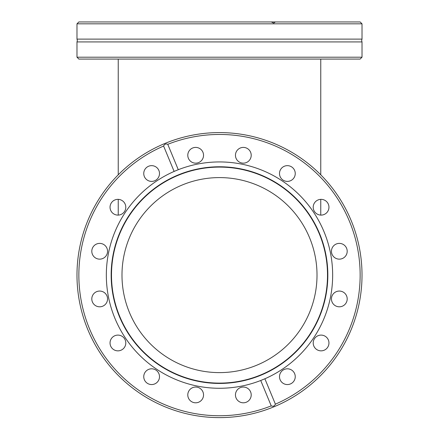 <?xml version="1.0" encoding="UTF-8"?>
<svg xmlns="http://www.w3.org/2000/svg" width="439" height="439" viewBox="0 0 439 439"><rect width="100%" height="100%" fill="white"/><g stroke="black" fill="none" stroke-linecap="round" stroke-linejoin="round"><path stroke-width="0.66" d="M247.305 39.109L362.016 39.109L361.643 40.514L362.016 41.919L76.984 41.919L77.357 40.514L76.984 39.109L247.305 39.109M219.5 177.592A97.513 97.513 0 0 1 317.013 275.099A97.513 97.513 0 0 1 219.5 372.612A97.513 97.513 0 0 1 121.987 275.099A97.513 97.513 0 0 1 219.5 177.592M260.722 380.498A113.169 113.169 0 0 0 264.876 378.775L275.39 404.16A140.639 140.639 0 0 0 192.062 137.166A140.639 140.639 0 0 0 167.764 144.321L178.278 169.706L174.124 171.429L163.61 146.044A140.639 140.639 0 0 0 246.937 413.039A140.639 140.639 0 0 0 271.236 405.883L260.722 380.498L264.876 378.775A113.169 113.169 0 0 0 197.424 164.109A113.169 113.169 0 0 0 111.539 309.029A113.169 113.169 0 0 0 260.722 380.498M240.572 381.036A108.005 108.005 0 0 1 113.569 296.171A108.005 108.005 0 0 1 198.428 169.169A108.005 108.005 0 0 1 325.431 254.033A108.005 108.005 0 0 1 240.572 381.036M271.236 21.95L275.39 21.95L273.749 23.075L271.236 21.95L78.861 21.95L76.984 23.827L362.016 23.827L362.016 39.109M362.016 57.202L360.139 59.078L78.861 59.078L76.984 57.202L362.016 57.202L362.016 41.919M275.39 21.95L360.139 21.95L362.016 23.827M194.131 387.198A7.875 7.875 0 0 0 187.941 396.461A7.875 7.875 0 0 0 197.204 402.651A7.875 7.875 0 0 0 203.389 393.388A7.875 7.875 0 0 0 194.131 387.198M150.089 368.958A7.875 7.875 0 0 0 143.904 378.22A7.875 7.875 0 0 0 153.162 384.405A7.875 7.875 0 0 0 159.352 375.147A7.875 7.875 0 0 0 150.089 368.958M116.384 335.253A7.875 7.875 0 0 0 110.194 344.511A7.875 7.875 0 0 0 119.457 350.701A7.875 7.875 0 0 0 125.642 341.438A7.875 7.875 0 0 0 116.384 335.253M98.144 291.211A7.875 7.875 0 0 0 91.954 300.474A7.875 7.875 0 0 0 101.217 306.658A7.875 7.875 0 0 0 107.401 297.401A7.875 7.875 0 0 0 98.144 291.211M98.144 243.541A7.875 7.875 0 0 0 91.954 252.804A7.875 7.875 0 0 0 101.217 258.994A7.875 7.875 0 0 0 107.401 249.731A7.875 7.875 0 0 0 98.144 243.541M116.384 199.504A7.875 7.875 0 0 0 110.194 208.766A7.875 7.875 0 0 0 119.457 214.951A7.875 7.875 0 0 0 125.642 205.693A7.875 7.875 0 0 0 116.384 199.504M150.089 165.799A7.875 7.875 0 0 0 143.904 175.057A7.875 7.875 0 0 0 153.162 181.247A7.875 7.875 0 0 0 159.352 171.984A7.875 7.875 0 0 0 150.089 165.799M194.131 147.553A7.875 7.875 0 0 0 187.941 156.816A7.875 7.875 0 0 0 197.204 163.006A7.875 7.875 0 0 0 203.389 153.743A7.875 7.875 0 0 0 194.131 147.553M241.796 147.553A7.875 7.875 0 0 0 235.611 156.816A7.875 7.875 0 0 0 244.869 163.006A7.875 7.875 0 0 0 251.059 153.743A7.875 7.875 0 0 0 241.796 147.553M285.838 165.799A7.875 7.875 0 0 0 279.648 175.057A7.875 7.875 0 0 0 288.911 181.247A7.875 7.875 0 0 0 295.096 171.984A7.875 7.875 0 0 0 285.838 165.799M319.543 199.504A7.875 7.875 0 0 0 313.358 208.766A7.875 7.875 0 0 0 322.616 214.951A7.875 7.875 0 0 0 328.806 205.693A7.875 7.875 0 0 0 319.543 199.504M337.783 243.541A7.875 7.875 0 0 0 331.599 252.804A7.875 7.875 0 0 0 340.856 258.994A7.875 7.875 0 0 0 347.046 249.731A7.875 7.875 0 0 0 337.783 243.541M337.783 291.211A7.875 7.875 0 0 0 331.599 300.474A7.875 7.875 0 0 0 340.856 306.658A7.875 7.875 0 0 0 347.046 297.401A7.875 7.875 0 0 0 337.783 291.211M319.543 335.253A7.875 7.875 0 0 0 313.358 344.511A7.875 7.875 0 0 0 322.616 350.701A7.875 7.875 0 0 0 328.806 341.438A7.875 7.875 0 0 0 319.543 335.253M285.838 368.958A7.875 7.875 0 0 0 279.648 378.22A7.875 7.875 0 0 0 288.911 384.405A7.875 7.875 0 0 0 295.096 375.147A7.875 7.875 0 0 0 285.838 368.958M241.796 387.198A7.875 7.875 0 0 0 235.611 396.461A7.875 7.875 0 0 0 244.869 402.651A7.875 7.875 0 0 0 251.059 393.388A7.875 7.875 0 0 0 241.796 387.198M247.305 414.877A142.516 142.516 0 0 0 359.278 247.3A142.516 142.516 0 0 0 191.695 135.327A142.516 142.516 0 0 0 79.722 302.905A142.516 142.516 0 0 0 247.305 414.877M275.39 404.16C274.567 406.086 273.184 406.657 271.236 405.883M163.61 146.044C164.433 144.118 165.816 143.548 167.764 144.321M198.368 168.85A108.334 108.334 0 0 1 325.754 253.967A108.334 108.334 0 0 1 240.632 381.354A108.334 108.334 0 0 1 113.246 296.237A108.334 108.334 0 0 1 198.368 168.85M198.412 169.097A108.082 108.082 0 0 1 325.508 254.016A108.082 108.082 0 0 1 240.588 381.107A108.082 108.082 0 0 1 113.492 296.188A108.082 108.082 0 0 1 198.412 169.097M320.761 215.099L320.761 199.361M320.761 174.821L320.761 59.078M118.239 215.099L118.239 199.361M118.239 174.821L118.239 59.078M76.984 41.919L76.984 57.202M76.984 23.827L76.984 39.109"/></g></svg>
